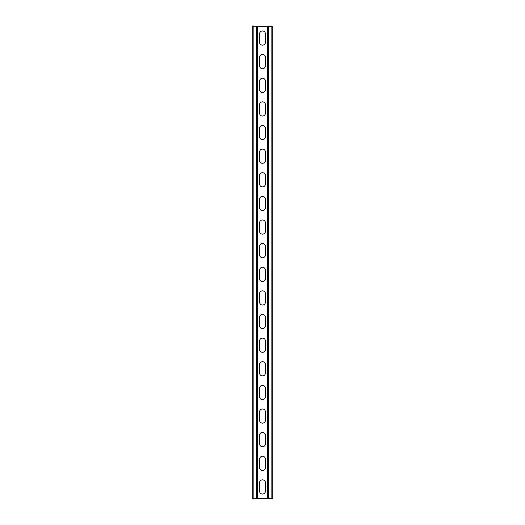 <?xml version="1.0" encoding="UTF-8"?>
<svg xmlns="http://www.w3.org/2000/svg" width="525" height="525" viewBox="0 0 525 525"><rect width="100%" height="100%" fill="white"/><g stroke="black" fill="none" stroke-linecap="round" stroke-linejoin="round"><path stroke-width="0.79" d="M257.303 26.25L257.303 498.75L267.697 498.75L267.697 26.25L256.239 26.25L256.239 498.75L257.303 498.75M259.547 482.803A2.953 2.953 0 0 1 262.5 479.85A2.953 2.953 0 0 1 265.453 482.803A2.953 2.953 0 0 0 262.5 479.85A2.953 2.953 0 0 0 259.547 482.803L259.547 491.072A2.953 2.953 0 0 0 262.5 494.025A2.953 2.953 0 0 0 265.453 491.072L265.453 482.803M265.453 491.072A2.953 2.953 0 0 1 262.5 494.025A2.953 2.953 0 0 1 259.547 491.072M259.547 459.178A2.953 2.953 0 0 1 262.5 456.225A2.953 2.953 0 0 1 265.453 459.178A2.953 2.953 0 0 0 262.5 456.225A2.953 2.953 0 0 0 259.547 459.178L259.547 467.447A2.953 2.953 0 0 0 262.5 470.4A2.953 2.953 0 0 0 265.453 467.447L265.453 459.178M265.453 467.447A2.953 2.953 0 0 1 262.5 470.4A2.953 2.953 0 0 1 259.547 467.447M259.547 293.803A2.953 2.953 0 0 1 262.5 290.85A2.953 2.953 0 0 1 265.453 293.803A2.953 2.953 0 0 0 262.5 290.85A2.953 2.953 0 0 0 259.547 293.803L259.547 302.072A2.953 2.953 0 0 0 262.5 305.025A2.953 2.953 0 0 0 265.453 302.072L265.453 293.803M265.453 302.072A2.953 2.953 0 0 1 262.5 305.025A2.953 2.953 0 0 1 259.547 302.072M259.547 270.178A2.953 2.953 0 0 1 262.5 267.225A2.953 2.953 0 0 1 265.453 270.178A2.953 2.953 0 0 0 262.5 267.225A2.953 2.953 0 0 0 259.547 270.178L259.547 278.447A2.953 2.953 0 0 0 262.5 281.4A2.953 2.953 0 0 0 265.453 278.447L265.453 270.178M265.453 278.447A2.953 2.953 0 0 1 262.5 281.4A2.953 2.953 0 0 1 259.547 278.447M259.547 317.428A2.953 2.953 0 0 1 262.5 314.475A2.953 2.953 0 0 1 265.453 317.428A2.953 2.953 0 0 0 262.5 314.475A2.953 2.953 0 0 0 259.547 317.428L259.547 325.697A2.953 2.953 0 0 0 262.5 328.65A2.953 2.953 0 0 0 265.453 325.697L265.453 317.428M265.453 325.697A2.953 2.953 0 0 1 262.5 328.65A2.953 2.953 0 0 1 259.547 325.697M259.547 341.053A2.953 2.953 0 0 1 262.5 338.1A2.953 2.953 0 0 1 265.453 341.053A2.953 2.953 0 0 0 262.5 338.1A2.953 2.953 0 0 0 259.547 341.053L259.547 349.322A2.953 2.953 0 0 0 262.5 352.275A2.953 2.953 0 0 0 265.453 349.322L265.453 341.053M265.453 349.322A2.953 2.953 0 0 1 262.5 352.275A2.953 2.953 0 0 1 259.547 349.322M259.547 364.678A2.953 2.953 0 0 1 262.5 361.725A2.953 2.953 0 0 1 265.453 364.678A2.953 2.953 0 0 0 262.5 361.725A2.953 2.953 0 0 0 259.547 364.678L259.547 372.947A2.953 2.953 0 0 0 262.5 375.9A2.953 2.953 0 0 0 265.453 372.947L265.453 364.678M265.453 372.947A2.953 2.953 0 0 1 262.5 375.9A2.953 2.953 0 0 1 259.547 372.947M259.547 388.303A2.953 2.953 0 0 1 262.5 385.35A2.953 2.953 0 0 1 265.453 388.303A2.953 2.953 0 0 0 262.5 385.35A2.953 2.953 0 0 0 259.547 388.303L259.547 396.572A2.953 2.953 0 0 0 262.5 399.525A2.953 2.953 0 0 0 265.453 396.572L265.453 388.303M265.453 396.572A2.953 2.953 0 0 1 262.5 399.525A2.953 2.953 0 0 1 259.547 396.572M259.547 411.928A2.953 2.953 0 0 1 262.5 408.975A2.953 2.953 0 0 1 265.453 411.928A2.953 2.953 0 0 0 262.5 408.975A2.953 2.953 0 0 0 259.547 411.928L259.547 420.197A2.953 2.953 0 0 0 262.5 423.15A2.953 2.953 0 0 0 265.453 420.197L265.453 411.928M265.453 420.197A2.953 2.953 0 0 1 262.5 423.15A2.953 2.953 0 0 1 259.547 420.197M259.547 435.553A2.953 2.953 0 0 1 262.5 432.6A2.953 2.953 0 0 1 265.453 435.553A2.953 2.953 0 0 0 262.5 432.6A2.953 2.953 0 0 0 259.547 435.553L259.547 443.822A2.953 2.953 0 0 0 262.5 446.775A2.953 2.953 0 0 0 265.453 443.822L265.453 435.553M265.453 443.822A2.953 2.953 0 0 1 262.5 446.775A2.953 2.953 0 0 1 259.547 443.822M259.547 42.197A2.953 2.953 0 0 0 262.5 45.15A2.953 2.953 0 0 0 265.453 42.197A2.953 2.953 0 0 1 262.5 45.15A2.953 2.953 0 0 1 259.547 42.197L259.547 33.928A2.953 2.953 0 0 1 262.5 30.975A2.953 2.953 0 0 1 265.453 33.928A2.953 2.953 0 0 0 262.5 30.975A2.953 2.953 0 0 0 259.547 33.928M265.453 33.928L265.453 42.197M259.547 65.822A2.953 2.953 0 0 0 262.5 68.775A2.953 2.953 0 0 0 265.453 65.822A2.953 2.953 0 0 1 262.5 68.775A2.953 2.953 0 0 1 259.547 65.822L259.547 57.553A2.953 2.953 0 0 1 262.5 54.6A2.953 2.953 0 0 1 265.453 57.553A2.953 2.953 0 0 0 262.5 54.6A2.953 2.953 0 0 0 259.547 57.553M265.453 57.553L265.453 65.822M259.547 231.197A2.953 2.953 0 0 0 262.5 234.15A2.953 2.953 0 0 0 265.453 231.197A2.953 2.953 0 0 1 262.5 234.15A2.953 2.953 0 0 1 259.547 231.197L259.547 222.928A2.953 2.953 0 0 1 262.5 219.975A2.953 2.953 0 0 1 265.453 222.928A2.953 2.953 0 0 0 262.5 219.975A2.953 2.953 0 0 0 259.547 222.928M265.453 222.928L265.453 231.197M259.547 254.822A2.953 2.953 0 0 0 262.5 257.775A2.953 2.953 0 0 0 265.453 254.822A2.953 2.953 0 0 1 262.5 257.775A2.953 2.953 0 0 1 259.547 254.822L259.547 246.553A2.953 2.953 0 0 1 262.5 243.6A2.953 2.953 0 0 1 265.453 246.553A2.953 2.953 0 0 0 262.5 243.6A2.953 2.953 0 0 0 259.547 246.553M265.453 246.553L265.453 254.822M259.547 207.572A2.953 2.953 0 0 0 262.5 210.525A2.953 2.953 0 0 0 265.453 207.572A2.953 2.953 0 0 1 262.5 210.525A2.953 2.953 0 0 1 259.547 207.572L259.547 199.303A2.953 2.953 0 0 1 262.5 196.35A2.953 2.953 0 0 1 265.453 199.303A2.953 2.953 0 0 0 262.5 196.35A2.953 2.953 0 0 0 259.547 199.303M265.453 199.303L265.453 207.572M259.547 183.947A2.953 2.953 0 0 0 262.5 186.9A2.953 2.953 0 0 0 265.453 183.947A2.953 2.953 0 0 1 262.5 186.9A2.953 2.953 0 0 1 259.547 183.947L259.547 175.678A2.953 2.953 0 0 1 262.5 172.725A2.953 2.953 0 0 1 265.453 175.678A2.953 2.953 0 0 0 262.5 172.725A2.953 2.953 0 0 0 259.547 175.678M265.453 175.678L265.453 183.947M259.547 160.322A2.953 2.953 0 0 0 262.5 163.275A2.953 2.953 0 0 0 265.453 160.322A2.953 2.953 0 0 1 262.5 163.275A2.953 2.953 0 0 1 259.547 160.322L259.547 152.053A2.953 2.953 0 0 1 262.5 149.1A2.953 2.953 0 0 1 265.453 152.053A2.953 2.953 0 0 0 262.5 149.1A2.953 2.953 0 0 0 259.547 152.053M265.453 152.053L265.453 160.322M259.547 136.697A2.953 2.953 0 0 0 262.5 139.65A2.953 2.953 0 0 0 265.453 136.697A2.953 2.953 0 0 1 262.5 139.65A2.953 2.953 0 0 1 259.547 136.697L259.547 128.428A2.953 2.953 0 0 1 262.5 125.475A2.953 2.953 0 0 1 265.453 128.428A2.953 2.953 0 0 0 262.5 125.475A2.953 2.953 0 0 0 259.547 128.428M265.453 128.428L265.453 136.697M259.547 113.072A2.953 2.953 0 0 0 262.5 116.025A2.953 2.953 0 0 0 265.453 113.072A2.953 2.953 0 0 1 262.5 116.025A2.953 2.953 0 0 1 259.547 113.072L259.547 104.803A2.953 2.953 0 0 1 262.5 101.85A2.953 2.953 0 0 1 265.453 104.803A2.953 2.953 0 0 0 262.5 101.85A2.953 2.953 0 0 0 259.547 104.803M265.453 104.803L265.453 113.072M259.547 89.447A2.953 2.953 0 0 0 262.5 92.4A2.953 2.953 0 0 0 265.453 89.447A2.953 2.953 0 0 1 262.5 92.4A2.953 2.953 0 0 1 259.547 89.447L259.547 81.178A2.953 2.953 0 0 1 262.5 78.225A2.953 2.953 0 0 1 265.453 81.178A2.953 2.953 0 0 0 262.5 78.225A2.953 2.953 0 0 0 259.547 81.178M265.453 81.178L265.453 89.447M256.239 26.25L252.814 26.25L252.814 498.75L256.239 498.75M267.697 26.25L272.186 26.25L272.186 498.75L267.697 498.75M253.877 26.25L253.877 498.75M271.123 26.25L271.123 498.75M268.761 26.25L268.761 498.75"/></g></svg>
